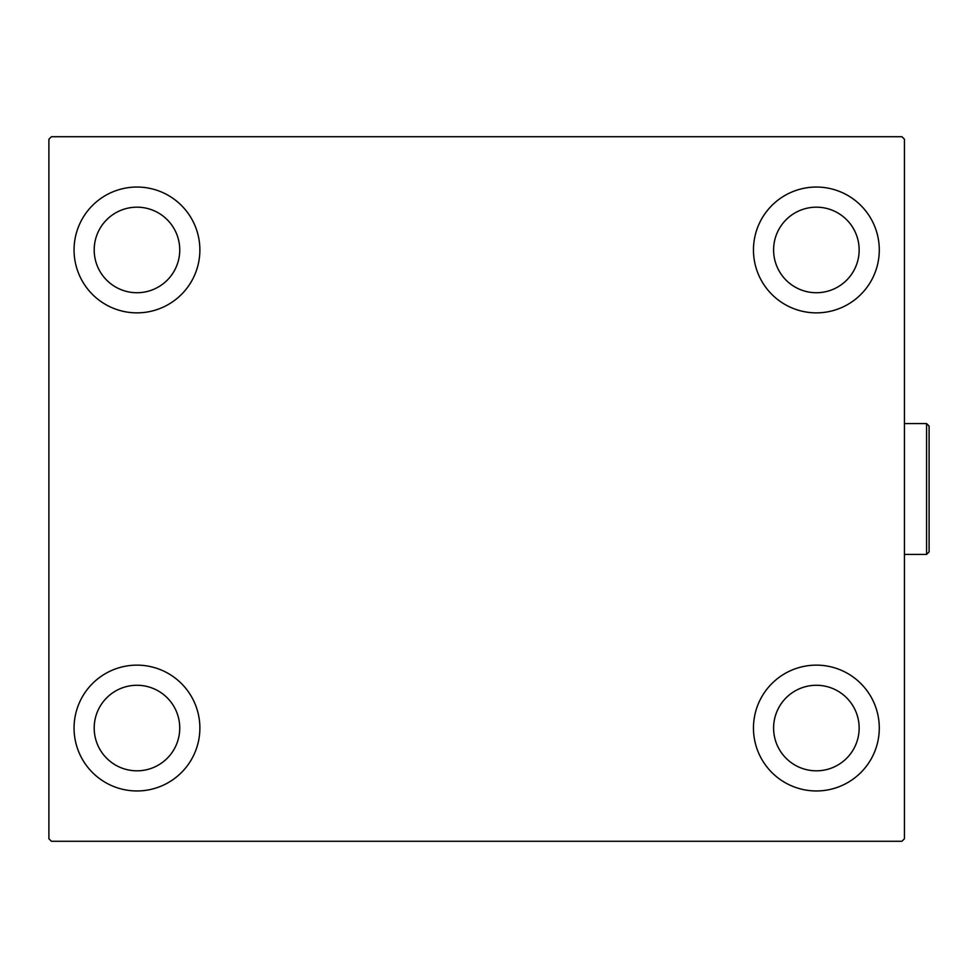 <?xml version="1.0" encoding="UTF-8"?>
<svg xmlns="http://www.w3.org/2000/svg" width="978" height="978" viewBox="0 0 978 978"><rect width="100%" height="100%" fill="white"/><g stroke="black" fill="none" stroke-linecap="round" stroke-linejoin="round"><path stroke-width="1.47" d="M74.059 728.048A62.91 62.91 0 0 1 136.969 665.138A62.91 62.91 0 0 1 199.879 728.048A62.91 62.91 0 0 1 136.969 790.957A62.91 62.91 0 0 1 74.059 728.048M753.463 249.952A62.91 62.91 0 0 1 816.373 187.042A62.91 62.91 0 0 1 879.283 249.952A62.91 62.91 0 0 1 816.373 312.862A62.91 62.91 0 0 1 753.463 249.952M753.463 728.048A62.91 62.91 0 0 1 816.373 665.138A62.91 62.91 0 0 1 879.283 728.048A62.91 62.91 0 0 1 816.373 790.957A62.91 62.91 0 0 1 753.463 728.048M74.059 249.952A62.91 62.91 0 0 1 136.969 187.042A62.91 62.91 0 0 1 199.879 249.952A62.91 62.91 0 0 1 136.969 312.862A62.91 62.91 0 0 1 74.059 249.952M94.194 249.952A42.775 42.775 0 0 1 136.969 207.177A42.775 42.775 0 0 1 179.744 249.952A42.775 42.775 0 0 1 136.969 292.728A42.775 42.775 0 0 1 94.194 249.952M773.598 728.048A42.775 42.775 0 0 1 816.373 685.272A42.775 42.775 0 0 1 859.149 728.048A42.775 42.775 0 0 1 816.373 770.823A42.775 42.775 0 0 1 773.598 728.048M773.598 249.952A42.775 42.775 0 0 1 816.373 207.177A42.775 42.775 0 0 1 859.149 249.952A42.775 42.775 0 0 1 816.373 292.728A42.775 42.775 0 0 1 773.598 249.952M94.194 728.048A42.775 42.775 0 0 1 136.969 685.272A42.775 42.775 0 0 1 179.744 728.048A42.775 42.775 0 0 1 136.969 770.823A42.775 42.775 0 0 1 94.194 728.048M901.924 136.724L51.418 136.724L48.9 139.231L48.9 838.769L51.418 841.276L901.924 841.276L904.442 838.769L904.442 139.231L901.924 136.724M926.582 423.572L929.1 426.09L929.1 551.91L926.582 554.428L926.582 423.572L904.442 423.572M926.582 554.428L904.442 554.428"/></g></svg>
